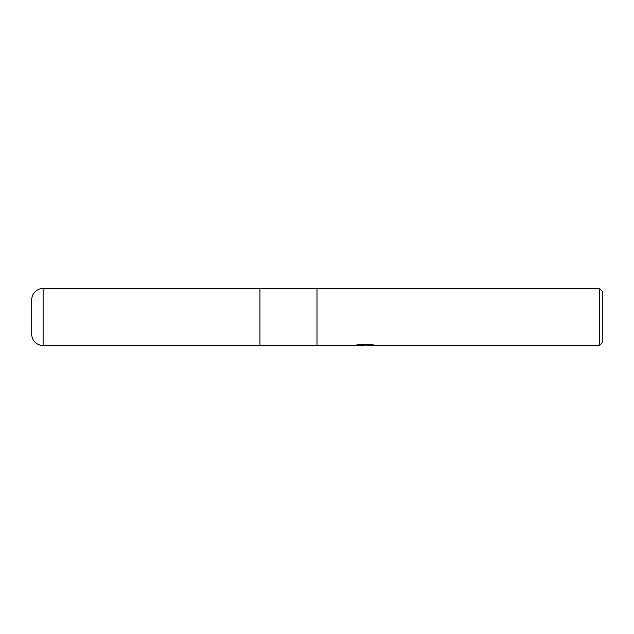 <?xml version="1.0" encoding="UTF-8"?>
<svg xmlns="http://www.w3.org/2000/svg" width="634" height="634" viewBox="0 0 634 634"><rect width="100%" height="100%" fill="white"/><g stroke="black" fill="none" stroke-linecap="round" stroke-linejoin="round"><path stroke-width="0.95" d="M358.781 344.405L365.691 344.405L365.691 344.991L354.842 345.53L259.94 345.53L259.94 288.47L599.447 288.47L602.3 291.323L602.3 342.677L599.447 345.53L367.569 345.53L367.466 344.944L371.564 344.405M317 345.53L317 288.47L317 345.53M367.466 345.078L361.229 345.253M364.55 345.53L363.203 345.53M599.447 345.53L599.447 288.47M367.466 344.959L356.57 344.991L359.541 344.238L370.795 344.238L374.06 345.078L367.466 345.514M43.112 288.47A11.412 11.412 0 0 0 31.7 299.882L31.7 334.118A11.412 11.412 0 0 0 43.112 345.53L43.112 288.47L259.94 288.47L259.94 345.53L43.112 345.53M31.7 334.118L31.7 299.882"/></g></svg>
